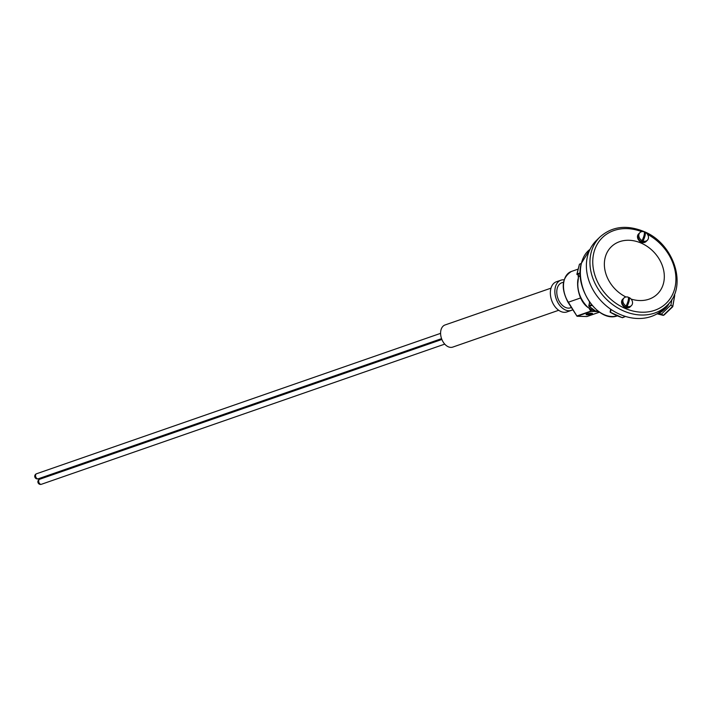 <?xml version="1.0" encoding="UTF-8"?>
<svg xmlns="http://www.w3.org/2000/svg" width="712" height="712" viewBox="0 0 712 712"><rect width="100%" height="100%" fill="white"/><g stroke="black" fill="none" stroke-linecap="round" stroke-linejoin="round"><path stroke-width="1.07" d="M572.662 309.791A15.976 10.618 -109.2 0 1 571.416 310.361L566.903 311.936A15.976 10.618 -109.2 0 1 564.287 312.328A15.976 10.618 -109.2 0 1 551.061 298.435A15.976 10.618 -109.2 0 1 556.419 281.756L560.923 280.19A15.976 10.618 -109.2 0 1 563.548 279.798A15.976 10.618 -109.2 0 1 564.091 279.825M571.416 310.361A15.976 10.618 -109.2 0 1 568.799 310.761A15.976 10.618 -109.2 0 1 555.574 296.868A15.976 10.618 -109.2 0 1 560.923 280.19M571.264 307.54L570.526 307.798A13.261 8.811 -109.2 0 1 568.345 308.127A13.261 8.811 -109.2 0 1 557.371 296.601A13.261 8.811 -109.2 0 1 561.821 282.753L563.53 282.157M558.689 310.281L452.743 347.1A11.712 7.788 -109.2 0 1 442.561 340.95A11.712 7.788 -109.2 0 1 445.053 324.966L550.999 288.146M587.08 313.965A3.222 0.587 170.4 0 0 586.154 314.446A3.222 0.587 170.4 0 0 587.836 314.802A3.222 0.587 170.4 0 0 591.521 314.09A3.222 0.587 170.4 0 0 592.402 313.387A3.222 0.587 170.4 0 0 590.203 313.307A3.222 0.587 170.4 0 0 587.08 313.965M578.153 276.728L578.42 275.589A20.782 13.804 70.8 0 0 578.375 275.695A20.782 13.804 70.8 0 0 578.153 276.728L578.536 276.594C576.248 288.396 579.301 298.595 587.694 307.192L590.168 308.661L589.411 308.919L593.594 309.738M580.591 297.963L568.372 302.208L576.88 315.977L590.791 311.144L589.411 308.919M577.85 283.127L578.536 276.594M669.36 302.903A14.908 7.992 126.5 0 1 657.95 313.6A14.908 7.992 126.5 0 1 656.927 313.903M611.047 309.453L610.469 312.337L610.673 309.204L610.139 311.82A0.534 0.534 0 0 0 610.38 312.39L610.469 312.337A44.464 36.081 45.8 0 0 622.386 317.632L625.35 316.404M590.168 308.661L589.349 308.082L590.168 308.661M589.776 302.182L589.661 302.787M589.572 302.653L589.296 301.71M598.721 311.616L591.138 311.393L577.227 316.226L576.506 315.46L577.032 316.253L586.715 316.537A1.068 0.774 -88.3 0 0 586.919 316.511L599.477 312.141M576.506 315.46L576.88 315.977M568.132 301.915L568.372 302.208A20.782 13.804 70.8 0 1 564.091 280.662A20.782 13.804 70.8 0 1 571.38 271.468L578.117 269.127M622.217 317.579L622.786 317.472M610.38 312.292L622.279 317.677A0.534 0.534 0 0 0 622.635 317.659L625.51 316.448M666.886 305.608L663.317 309.088A47.918 38.884 -134.2 0 1 620.197 314.49A47.918 38.884 -134.2 0 1 596.451 240.425L600.011 236.954A47.918 38.884 -134.2 0 0 623.765 311.019A47.918 38.884 -134.2 0 0 666.886 305.608C688.201 286.776 674.113 243.166 643.55 231.356C626.435 224.591 611.919 226.452 600.011 236.954M625.946 296.993A33.01 26.789 -134.2 0 1 605.325 256.988A33.01 26.789 -134.2 0 1 641.014 243.032A33.01 26.789 -134.2 0 1 663.904 281.427A33.01 26.789 -134.2 0 1 631.072 299.058M638.824 233.714A5.322 4.316 45.8 0 0 638.593 233.919A5.322 4.316 45.8 0 0 637.596 235.699A5.322 4.316 45.8 0 0 640.159 241.555A5.322 4.316 45.8 0 0 646.024 241.555L646.469 241.119A5.322 4.316 45.8 0 1 640.604 241.119A5.322 4.316 45.8 0 1 638.041 235.272A5.322 4.316 45.8 0 1 639.038 233.492A5.322 4.316 45.8 0 0 641.672 241.715A5.322 4.316 45.8 0 0 646.469 241.119L647.359 240.247A5.322 4.316 45.8 0 0 645.188 232.245C645.686 234.008 644.974 236.936 643.043 241.03A5.322 4.316 45.8 0 0 647.359 240.247M644.387 232.192A5.322 4.316 -134.2 0 1 644.502 232.237A5.322 4.316 -134.2 0 1 644.965 232.459L645.188 232.245M643.043 241.03L642.82 241.252A5.322 4.316 -134.2 0 1 642.349 241.065A5.322 4.316 -134.2 0 1 641.877 240.843L642.099 240.62C644.04 236.491 644.752 233.563 644.244 231.836A5.322 4.316 45.8 0 0 639.928 232.619A5.322 4.316 45.8 0 0 642.099 240.62M642.82 241.252L644.965 232.459M622.893 299.067A5.322 4.316 45.8 0 0 622.662 299.271A5.322 4.316 45.8 0 0 621.665 301.051A5.322 4.316 45.8 0 0 624.228 306.908A5.322 4.316 45.8 0 0 630.093 306.899L630.538 306.472A5.322 4.316 45.8 0 1 624.673 306.472A5.322 4.316 45.8 0 1 622.11 300.615A5.322 4.316 45.8 0 1 623.107 298.835A5.322 4.316 45.8 0 0 625.75 307.068A5.322 4.316 45.8 0 0 630.538 306.472L631.428 305.599A5.322 4.316 45.8 0 0 629.257 297.598C629.755 299.352 629.043 302.28 627.112 306.382A5.322 4.316 45.8 0 0 631.428 305.599M628.456 297.536A5.322 4.316 -134.2 0 1 628.571 297.589A5.322 4.316 -134.2 0 1 629.034 297.812L629.257 297.598M627.112 306.382L626.889 306.596A5.322 4.316 -134.2 0 1 626.418 306.418A5.322 4.316 -134.2 0 1 625.946 306.196L626.168 305.973C628.109 301.844 628.821 298.915 628.313 297.189A5.322 4.316 45.8 0 0 623.997 297.972A5.322 4.316 45.8 0 0 626.168 305.973M626.889 306.596L629.034 297.812M665.061 308.741A9.318 4.993 -53.5 0 0 669.342 302.947M658.653 313.325L661.484 314.045L670.918 304.985L671.977 299.218M657.185 313.832L663.29 315.38L672.724 306.32L674.736 295.382L672.769 306.685L664.198 314.918L663.29 315.38L661.484 314.045M670.918 304.985L672.769 306.685M674.166 294.964L674.736 295.382M591.093 314.081A2.608 0.481 170.4 0 0 591.752 313.769A2.608 0.481 170.4 0 0 590.631 313.396A2.608 0.481 170.4 0 0 587.507 313.974A2.608 0.481 170.4 0 0 586.893 314.588A2.608 0.481 170.4 0 0 591.093 314.081M591.058 313.654L587.534 314.401L591.058 313.654M588.708 313.85L588.806 314.437M36.873 478.491A2.661 1.771 70.8 0 0 38.279 478.793A2.661 2.661 0 0 1 34.772 475.883A2.661 2.661 0 0 1 36.535 473.765A2.661 1.771 70.8 0 0 35.6 474.948A2.661 1.771 70.8 0 0 36.873 478.491M441.876 339.473L39.676 479.247A2.661 1.771 70.8 0 0 38.715 481.713A2.661 1.771 70.8 0 0 40.984 484.347A2.661 1.771 70.8 0 0 41.421 484.276L444.751 344.118M40.682 477.966A2.661 1.771 70.8 0 0 41.376 478.66M589.999 249.378A36.205 24.057 70.8 0 0 581.437 263.253A36.205 24.057 70.8 0 0 589.394 301.55A36.205 24.057 70.8 0 0 617.162 315.87M590.373 309.035L591.423 310.743L595.09 310.85M596.959 310.904L597.813 310.93M577.227 316.226L586.919 316.511A1.068 0.712 -109.2 0 0 587.249 316.395M589.741 302.449L588.957 305.653L591.565 304.754M592.081 305.368L589.216 306.365L595.721 311.18L597.386 310.592M580.227 273.63L577.325 274.636L580.405 276.915M581.232 263.591L579.443 264.214L577.067 273.924L580.218 272.838M586.51 316.493A1.068 0.774 -88.3 0 0 586.715 316.537A1.068 1.068 0 0 0 587.088 316.484L599.504 312.168M589.563 302.395L588.806 305.795A0.534 0.534 0 0 0 589.002 306.347L588.957 305.653L589.002 306.347L595.437 310.966M595.721 311.18L595.508 311.162A0.534 0.534 0 0 0 596.006 311.233L595.721 311.18M596.184 311.01L597.528 310.708M577.325 274.636L576.916 274.067A0.534 0.534 0 0 0 577.112 274.627L577.325 274.636M579.354 264.553L576.916 274.067L580.422 277.066M579.906 264.036L581.277 263.404L590.008 249.351M591.423 310.743L590.791 311.144L591.423 310.743M647.457 234.301A45.791 37.157 -134.2 0 1 674.389 289.722A45.791 37.157 -134.2 0 1 625.083 308.385A45.791 37.157 -134.2 0 1 593.594 253.792A45.791 37.157 -134.2 0 1 641.717 231.676M440.603 333.35L36.535 473.765M441.565 338.645L38.279 478.793M39.676 479.247A2.661 2.661 0 0 0 37.923 482.211A2.661 2.661 0 0 0 41.421 484.276M39.908 478.233A2.661 2.661 0 0 0 40.806 478.856M581.277 263.395C573.988 288.04 598.837 323.889 617.9 315.63M571.38 271.468C561.812 277.698 560.682 287.951 567.98 302.226L577.032 316.253M577.939 279.416C576.551 287.221 579.426 303.285 589.91 308.625M638.593 233.919L639.928 232.619M622.662 299.271L623.997 297.972M591.752 313.769L592.251 313.378M586.893 314.588L586.288 314.392"/></g></svg>
